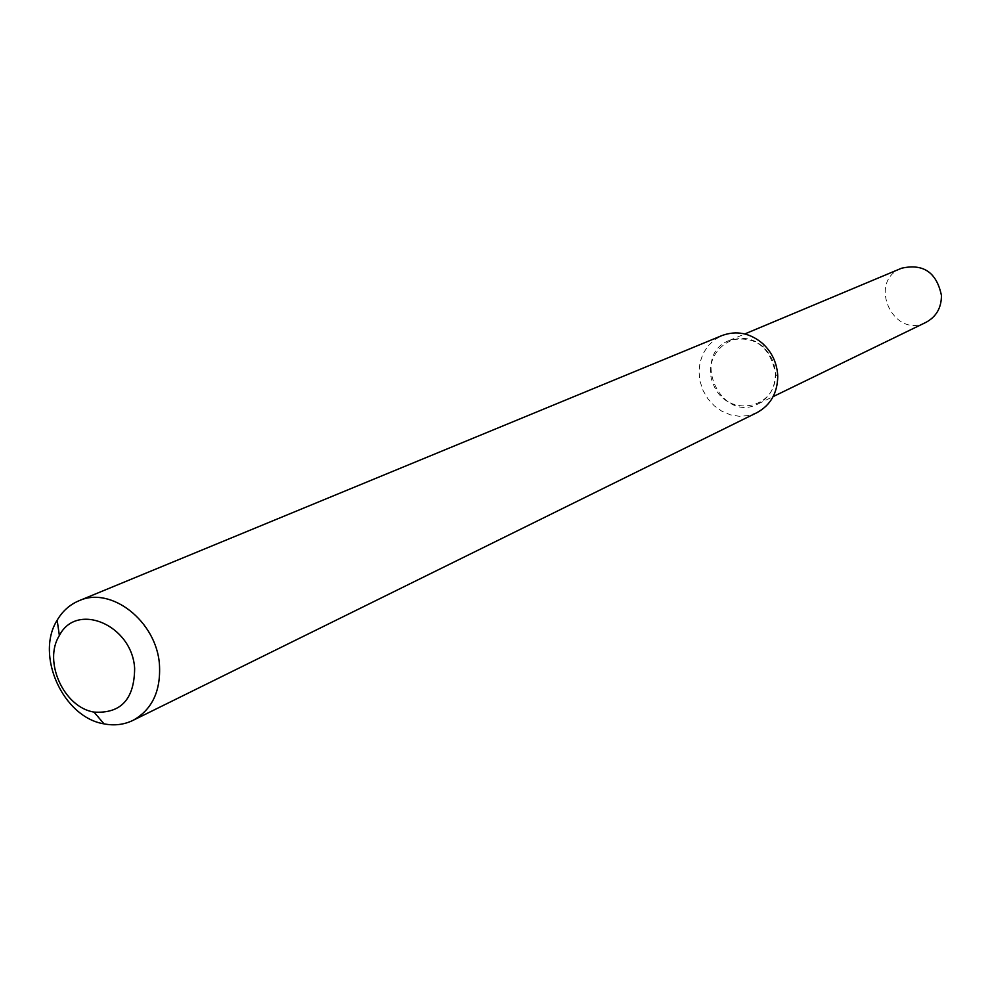 <?xml version="1.0" encoding="UTF-8"?>
<svg xmlns="http://www.w3.org/2000/svg" width="991" height="991" viewBox="0 0 991 991"><rect width="100%" height="100%" fill="white"/><g stroke="black" fill="none" stroke-linecap="round" stroke-linejoin="round"><path stroke-width="0.74" stroke-dasharray="4.96 3.72" d="M775.371 372.765L775.42 374.103C776.684 409.469 727.741 418.227 713.904 385.66C698.593 353.762 737.49 322.793 763.206 347.098C770.577 354.072 774.628 362.632 775.371 372.765C775.557 387.159 769.796 397.54 758.09 403.932C720.903 423.69 689.971 355.286 729.364 340.421C754.213 334.97 769.549 345.748 775.371 372.765M756.901 412.665L748.502 415.563L739.596 416.319L730.627 414.895L722.08 411.364L714.387 405.926L707.946 398.865L703.09 390.553L700.055 381.411L699.014 371.91L700.005 362.545L703.003 353.799L707.859 346.119L714.3 339.925L722.03 335.54M926.015 322.323C893.287 339.678 866.914 281.345 901.562 268.227M763.206 347.098L762.897 343.728M775.42 374.103L777.749 376.568M758.09 403.932L773.141 396.611M729.364 340.421L744.811 333.942"/><path stroke-width="1.49" d="M78.871 600.806L722.03 335.54C736.536 330.251 750.162 332.988 762.897 343.728C771.853 352.214 776.783 362.607 777.687 374.945L777.749 376.568C777.402 393.229 770.453 405.257 756.901 412.665L132.943 720.395C123.999 724.706 114.361 725.87 104.03 723.864C63.114 717.397 34.995 655.212 57.168 620.217C62.483 611.137 69.717 604.671 78.871 600.806C111.066 585.743 156.59 621.357 159.452 664.577C160.938 691.074 152.106 709.68 132.943 720.395M134.64 668.343C134.38 699.262 120.828 713.842 93.996 712.083C63.808 707.388 42.96 661.307 59.373 635.541C76.666 601.401 132.15 625.036 134.64 668.343M744.811 333.942L901.562 268.227C923.339 263.321 936.631 272.401 941.438 295.454C941.45 307.767 936.309 316.724 926.015 322.323L773.141 396.611M93.996 712.083L104.03 723.864M59.373 635.541L57.168 620.217"/></g></svg>
